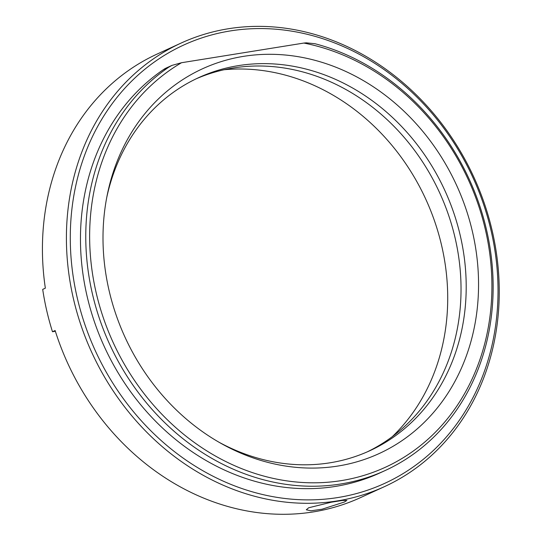 <?xml version="1.0" encoding="UTF-8"?>
<svg xmlns="http://www.w3.org/2000/svg" width="541" height="541" viewBox="0 0 541 541"><rect width="100%" height="100%" fill="white"/><g stroke="black" fill="none" stroke-linecap="round" stroke-linejoin="round"><path stroke-width="0.81" d="M308.668 507.769L331.383 502.19L342.446 500.459L346.855 500.432L344.394 502.028L322.03 509.216L310.96 510.799L306.301 509.791L308.668 507.769M109.045 290.389A211.693 182.358 65.4 0 0 221.235 443.512A211.693 182.358 65.4 0 0 415.021 430.764A211.693 182.358 65.4 0 0 472.509 231.981A211.693 182.358 65.4 0 0 286.906 55.175A211.693 182.358 65.4 0 0 107.253 194.888A211.693 182.358 65.4 0 0 109.045 290.389M106.753 197.445A205.228 176.799 -114.6 0 1 198.628 77.661A205.228 176.799 -114.6 0 1 460.344 235.91A205.228 176.799 -114.6 0 1 369.686 450.781A205.228 176.799 -114.6 0 1 218.97 442.22M491.147 230.96A241.11 207.703 65.4 0 0 230.297 30.932A241.11 207.703 65.4 0 0 77.167 297.489A241.11 207.703 65.4 0 0 338.017 497.517A241.11 207.703 65.4 0 0 491.147 230.96M73.373 298.49A243.984 210.179 -114.6 0 1 181.154 43.043A243.984 210.179 -114.6 0 1 492.283 231.169A243.984 210.179 -114.6 0 1 384.509 486.616A243.984 210.179 -114.6 0 1 73.373 298.49M168.657 67.24L171.916 65.414L181.533 62.722A226.76 195.342 65.4 0 0 96.109 292.471A226.76 195.342 65.4 0 0 341.432 480.591A226.76 195.342 65.4 0 0 485.446 229.905A226.76 195.342 65.4 0 0 303.853 43.064L306.22 42.827L314.99 43.726A229.627 197.817 -114.6 0 1 486.589 230.114A229.627 197.817 -114.6 0 1 385.151 470.535A229.627 197.817 -114.6 0 1 92.322 293.472A229.627 197.817 -114.6 0 1 168.657 67.24L163.355 69.667A229.627 197.817 65.4 0 0 87.02 295.9A229.627 197.817 65.4 0 0 379.85 472.962L385.151 470.535M224.116 69.742A210.686 181.492 -114.6 0 1 441.699 245.851A210.686 181.492 -114.6 0 1 392.32 436.641M367.089 451.945A205.228 176.799 65.4 0 0 455.177 238.283A205.228 176.799 65.4 0 0 196.052 78.871M384.509 486.616L360.522 497.612A243.984 210.179 65.4 0 1 55.128 330.524L52.477 331.741A243.984 210.179 -114.6 0 1 46.742 310.703A243.984 210.179 -114.6 0 1 42.698 289.388L45.349 288.17A243.984 210.179 65.4 0 1 157.167 54.039L181.154 43.043M163.355 69.667A28.707 24.724 -114.6 0 1 166.493 67.896L171.916 65.414M181.533 62.722L303.853 43.064M55.365 331.275L52.477 331.741"/></g></svg>
